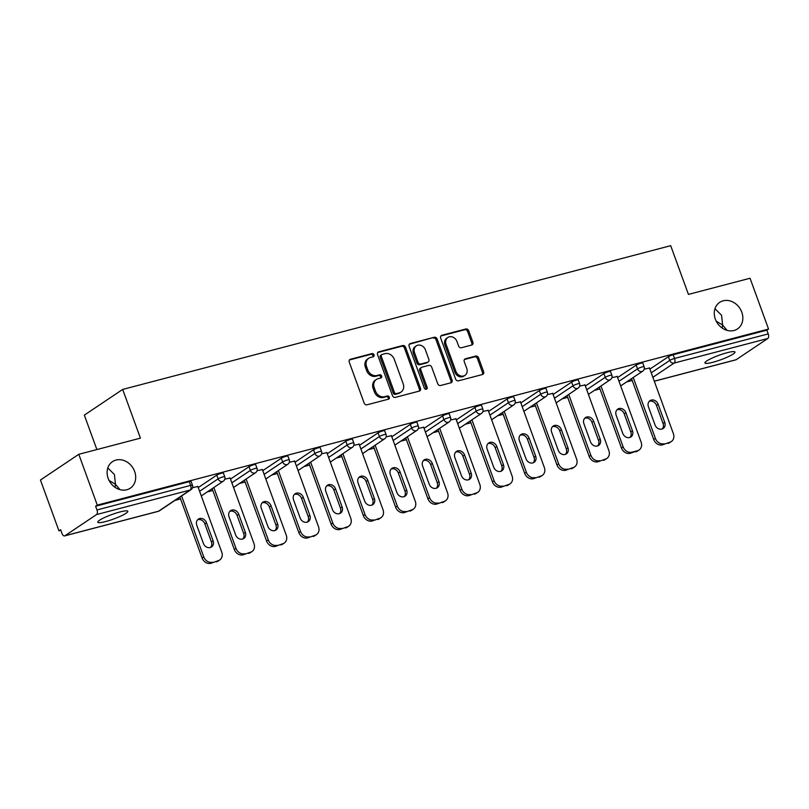 <?xml version="1.0" encoding="UTF-8"?>
<svg xmlns="http://www.w3.org/2000/svg" width="809" height="809" viewBox="0 0 809 809"><rect width="100%" height="100%" fill="white"/><g stroke="black" fill="none" stroke-linecap="round" stroke-linejoin="round"><path stroke-width="1.21" d="M727.069 330.375L722.619 325.036L722.204 328.07M715.328 319.12A15.988 13.47 56.2 0 0 737.464 328.929A15.988 13.47 56.2 0 0 741.792 312.183A15.988 13.47 56.2 0 0 719.656 302.374A15.988 13.47 56.2 0 0 715.328 319.12M119.914 489.627L115.465 484.288L115.04 487.321M108.163 478.372A15.988 13.47 56.2 0 0 130.3 488.181A15.988 13.47 56.2 0 0 134.638 471.435A15.988 13.47 56.2 0 0 112.502 461.626A15.988 13.47 56.2 0 0 108.163 478.372M374.011 354.817A1.719 1.446 56.2 0 0 372.009 353.594L350.439 359.257A2.447 2.063 56.2 0 0 349.235 362.058L364.161 403.054A2.447 2.063 56.2 0 0 367.013 404.803L388.583 399.14A1.719 1.446 56.2 0 0 387.42 395.955L384.629 396.683A7.847 6.614 56.2 0 1 375.487 391.101L374.243 387.683A7.847 6.614 56.2 0 1 376.367 379.472A7.847 6.614 56.2 0 1 378.086 378.693L380.877 377.965A1.719 1.446 56.2 0 0 379.714 374.779L376.923 375.507A7.847 6.614 56.2 0 1 367.771 369.925L366.538 366.507A7.847 6.614 56.2 0 1 368.661 358.286A7.847 6.614 56.2 0 1 370.38 357.517L373.171 356.779A1.719 1.446 56.2 0 0 374.011 354.817M372.858 356.87A1.719 1.446 56.2 0 0 370.886 354.342L349.417 359.975M388.269 399.221A1.719 1.446 56.2 0 0 386.308 396.703L383.517 397.441L384.629 396.683M380.564 378.046A1.719 1.446 56.2 0 0 378.602 375.528L375.811 376.256L376.923 375.507M119.944 511.966A15.988 2.417 160 0 0 104.725 517.447A15.988 2.417 160 0 0 97.768 522.23A15.988 2.417 160 0 0 105.635 521.552A15.988 2.417 160 0 0 120.844 516.071A15.988 2.417 160 0 0 127.812 511.288A15.988 2.417 160 0 0 119.944 511.966M727.099 352.714A15.988 2.417 160 0 0 711.89 358.195A15.988 2.417 160 0 0 704.922 362.978A15.988 2.417 160 0 0 712.79 362.301A15.988 2.417 160 0 0 727.999 356.82A15.988 2.417 160 0 0 734.966 352.036A15.988 2.417 160 0 0 727.099 352.714M471.677 345.038A2.447 2.063 56.2 0 0 472.881 342.227L468.694 330.729A2.447 2.063 56.2 0 0 465.832 328.98L441.886 335.27A2.447 2.063 56.2 0 0 440.683 338.081L455.609 379.067A2.447 2.063 56.2 0 0 458.46 380.817L482.417 374.537A2.447 2.063 56.2 0 0 483.62 371.725L478.564 357.831A2.447 2.063 56.2 0 0 475.702 356.081L465.448 358.771A2.447 2.063 56.2 0 0 464.245 361.583L466.753 368.469A6.563 5.521 56.2 0 1 464.983 375.346A6.563 5.521 56.2 0 1 455.892 371.321L446.072 344.331A6.563 5.521 56.2 0 1 447.852 337.464A6.563 5.521 56.2 0 1 456.933 341.489L458.572 345.989A2.447 2.063 56.2 0 0 461.433 347.728L471.677 345.038M64.912 535.77L158.594 511.197L190.226 489.991L96.544 514.564L64.912 535.77A3.752 1.942 -104.7 0 1 64.599 535.912A3.752 1.942 -104.7 0 1 61.969 533.414L60.624 529.703L58.946 530.825L40.45 480.01L78.786 454.304L140.412 438.144L122.685 389.422L670.691 245.683L688.429 294.405L750.054 278.245L768.55 329.051L97.282 505.119L95.604 506.242L96.959 509.953L190.641 485.39L189.286 481.668L95.604 506.242M78.786 454.304L97.282 505.119M405.562 347.283A2.447 2.063 56.2 0 0 402.71 345.544L378.754 351.824A2.447 2.063 56.2 0 0 377.55 354.635L392.476 395.631A2.447 2.063 56.2 0 0 395.338 397.371L419.284 391.091A2.447 2.063 56.2 0 0 420.488 388.28L405.562 347.283L404.449 348.042A2.447 2.063 56.2 0 0 401.588 346.292L377.732 352.552M410.325 343.542L434.271 337.262A2.447 2.063 56.2 0 1 437.133 339.011L452.049 379.997A2.447 2.063 56.2 0 1 450.846 382.809L440.602 385.499A2.447 2.063 56.2 0 1 437.74 383.759L431.693 367.134A2.447 2.063 56.2 0 0 428.831 365.385L422.035 367.165A2.447 2.063 56.2 0 0 420.832 369.976L427.132 387.289A1.719 1.446 56.2 0 1 424.29 388.037L409.121 346.353A2.447 2.063 56.2 0 1 410.325 343.542L409.354 344.189M122.685 389.422L84.338 415.128L96.878 449.561M96.544 514.564A3.752 1.942 -104.7 0 0 96.959 509.953M768.55 329.051L766.871 330.173L768.226 333.895A3.752 1.942 75.3 0 1 767.812 338.496L736.18 359.702A3.752 1.942 75.3 0 1 735.866 359.843L654.299 381.241M632.223 380.463L626.641 381.929M599.965 388.917L594.372 390.383M567.706 397.381L562.113 398.847M535.437 405.845L529.855 407.311M503.178 414.309L497.596 415.775M470.919 422.763L465.337 424.229M438.66 431.227L433.078 432.694M406.401 439.692L400.819 441.158M374.142 448.156L368.55 449.622M341.873 456.61L336.291 458.076M309.614 465.074L304.032 466.54M277.356 473.538L271.773 475.004M245.097 482.002L239.515 483.469M212.838 490.456L207.256 491.923M180.579 498.92L174.987 500.387M60.847 530.33L58.946 530.825M197.861 486.522L192.542 487.615M649.89 369.106L668.416 356.688A3.752 0.566 -20 0 1 673.189 354.747L674.544 358.458L768.226 333.895M766.871 330.173L673.189 354.747M189.286 481.668A3.752 0.566 -20 0 1 191.126 481.517L192.481 485.228A3.752 0.566 -20 0 0 190.641 485.39A3.752 1.942 -104.7 0 1 190.226 489.991A3.752 3.155 56.2 0 0 191.045 489.617A3.752 3.752 0 0 0 192.481 485.228M636.157 365.152A3.752 0.566 -20 0 1 640.93 363.211A3.752 0.566 -20 0 1 642.781 363.049L644.126 366.77A3.752 0.566 -20 0 0 642.285 366.922A3.752 0.566 160 0 0 637.502 368.864L636.157 365.152L617.621 377.57M603.898 373.606A3.752 0.566 -20 0 1 608.671 371.675A3.752 0.566 -20 0 1 610.522 371.513L611.867 375.224A3.752 0.566 -20 0 0 610.026 375.386A3.752 0.566 160 0 0 605.243 377.318L603.898 373.606L585.362 386.035M571.629 382.07A3.752 0.566 -20 0 1 576.413 380.129A3.752 0.566 -20 0 1 578.253 379.977L579.608 383.688A3.752 0.566 -20 0 0 577.768 383.85A3.752 0.566 160 0 0 572.984 385.782L571.629 382.07L553.103 394.499M539.37 390.535A3.752 0.566 -20 0 1 544.154 388.593A3.752 0.566 -20 0 1 545.994 388.441L547.349 392.153A3.752 0.566 -20 0 0 545.499 392.304A3.752 0.566 160 0 0 540.725 394.246L539.37 390.535L520.844 402.953M507.112 398.999A3.752 0.566 -20 0 1 511.895 397.057A3.752 0.566 -20 0 1 513.735 396.895L515.09 400.617A3.752 0.566 -20 0 0 513.24 400.768A3.752 0.566 160 0 0 508.467 402.71L507.112 398.999L488.585 411.417M474.853 407.453A3.752 0.566 -20 0 1 479.636 405.521A3.752 0.566 -20 0 1 481.476 405.36L482.831 409.071A3.752 0.566 -20 0 0 480.981 409.233A3.752 0.566 160 0 0 476.208 411.164L474.853 407.453L456.327 419.881M442.594 415.917A3.752 0.566 -20 0 1 447.367 413.975A3.752 0.566 -20 0 1 449.217 413.824L450.562 417.535A3.752 0.566 -20 0 0 448.722 417.697A3.752 0.566 160 0 0 443.939 419.628L442.594 415.917L424.068 428.345M410.335 424.381A3.752 0.566 -20 0 1 415.108 422.44A3.752 0.566 -20 0 1 416.959 422.288L418.304 425.999A3.752 0.566 -20 0 0 416.463 426.151A3.752 0.566 160 0 0 411.68 428.092L410.335 424.381L391.799 436.799M378.076 432.845A3.752 0.566 -20 0 1 382.849 430.904A3.752 0.566 -20 0 1 384.69 430.742L386.045 434.463A3.752 0.566 -20 0 0 384.204 434.615A3.752 0.566 160 0 0 379.421 436.557L378.076 432.845L359.54 445.263M345.807 441.299A3.752 0.566 -20 0 1 350.59 439.368A3.752 0.566 -20 0 1 352.431 439.206L353.786 442.917A3.752 0.566 -20 0 0 351.945 443.079A3.752 0.566 160 0 0 347.162 445.011L345.807 441.299L327.281 453.728M313.548 449.764A3.752 0.566 -20 0 1 318.331 447.822A3.752 0.566 -20 0 1 320.172 447.67L321.527 451.382A3.752 0.566 -20 0 0 319.676 451.543A3.752 0.566 160 0 0 314.903 453.475L313.548 449.764L295.022 462.192M281.289 458.228A3.752 0.566 -20 0 1 286.073 456.286A3.752 0.566 -20 0 1 287.913 456.134L289.268 459.846A3.752 0.566 -20 0 0 287.417 459.997A3.752 0.566 160 0 0 282.644 461.939L281.289 458.228L262.763 470.646M249.03 466.692A3.752 0.566 -20 0 1 253.804 464.75A3.752 0.566 -20 0 1 255.654 464.588L256.999 468.3A3.752 0.566 -20 0 0 255.159 468.462A3.752 0.566 160 0 0 250.385 470.403L249.03 466.692L230.504 479.11M216.772 475.146A3.752 0.566 -20 0 1 221.545 473.214A3.752 0.566 -20 0 1 223.395 473.053L224.74 476.764A3.752 0.566 -20 0 0 222.9 476.926A3.752 0.566 160 0 0 218.117 478.857L216.772 475.146L198.235 487.574M230.12 478.058L224.801 479.161M262.379 469.594L257.06 470.696M294.638 461.14L289.319 462.232M326.897 452.676L321.588 453.768M359.156 444.212L353.846 445.314M391.414 435.748L386.105 436.85M423.683 427.294L418.364 428.386M455.942 418.829L450.623 419.922M488.201 410.365L482.882 411.468M520.46 401.901L515.141 403.003M552.719 393.447L547.41 394.539M584.978 384.983L579.669 386.075M617.247 376.519L611.928 377.621M649.506 368.055L644.186 369.157M109.053 480.425L115.465 484.288L114.423 474.519L107.809 467.956M716.208 321.173L722.619 325.036L721.588 315.267L714.964 308.704M368.661 358.286L367.539 359.034A7.847 6.614 56.2 0 0 365.415 367.256L366.538 366.507M375.811 376.256A7.847 6.614 56.2 0 1 366.659 370.674L365.415 367.256M376.367 379.472L375.255 380.22A7.847 6.614 56.2 0 0 373.121 388.441L374.243 387.683M383.517 397.441A7.847 6.614 56.2 0 1 374.365 391.849L373.121 388.441M419.183 391.121A2.447 2.063 56.2 0 0 419.365 389.028L404.449 348.042M382.151 354.423A1.719 1.446 56.2 0 0 381.312 356.395L394.408 392.375A1.719 1.446 56.2 0 0 396.41 393.599L399.353 392.83A7.847 6.614 56.2 0 0 401.062 392.052A7.847 6.614 56.2 0 0 403.195 383.84L394.236 359.236A7.847 6.614 56.2 0 0 385.094 353.654L382.151 354.423M381.029 355.181A1.719 1.446 56.2 0 0 380.19 357.143L381.312 356.395M401.062 392.052L399.949 392.81A7.847 6.614 56.2 0 1 398.23 393.578L395.288 394.347A1.719 1.446 56.2 0 1 393.285 393.123L380.19 357.143M409.303 344.27L434.271 337.262M450.755 382.839A2.447 2.063 56.2 0 0 450.937 380.756L436.011 339.76A2.447 2.063 56.2 0 0 433.159 338.01M421.499 367.407L420.377 368.156A2.447 2.063 56.2 0 0 419.709 370.724L426.009 388.037L427.132 387.289M425.999 389.301A1.719 1.446 56.2 0 0 426.009 388.037M425.413 349.882A6.563 5.521 56.2 0 0 416.332 345.858A6.563 5.521 56.2 0 0 414.552 352.724L418.01 362.24A2.447 2.063 56.2 0 0 420.872 363.979L427.668 362.199A2.447 2.063 56.2 0 0 428.871 359.388L425.413 349.882M416.332 345.858L415.209 346.606A6.563 5.521 56.2 0 0 413.429 353.472L414.552 352.724M428.204 361.957L427.091 362.705A2.447 2.063 56.2 0 1 426.555 362.948L419.75 364.728A2.447 2.063 56.2 0 1 416.898 362.988L413.429 353.472M447.852 337.464L446.73 338.213A6.563 5.521 56.2 0 0 444.96 345.089L446.072 344.331M464.983 375.346L463.86 376.094A6.563 5.521 56.2 0 1 454.779 372.069L444.96 345.089M482.316 374.557A2.447 2.063 56.2 0 0 482.498 372.474L477.441 358.579A2.447 2.063 56.2 0 0 474.58 356.84L464.427 359.499M471.576 345.069A2.447 2.063 56.2 0 0 471.768 342.976L467.582 331.478A2.447 2.063 56.2 0 0 464.72 329.738L440.865 335.988M210.815 563.317L218.066 560.728L210.815 563.317A7.493 6.31 -123.8 0 1 202.078 557.988L179.911 497.09M218.066 560.728A7.493 6.31 56.2 0 0 219.714 559.99L218.036 561.122A7.493 6.31 -123.8 0 1 216.397 561.851M197.598 519.783A5.865 4.945 -123.8 0 1 204.829 523.838L211.412 541.939A5.865 4.945 -123.8 0 1 210.593 547.42M202.078 557.988L203.747 556.865L181.59 495.968M203.747 556.865A7.493 6.31 56.2 0 0 212.484 562.194M219.714 559.99A7.493 6.31 56.2 0 0 221.737 552.143L197.76 486.249M196.779 525.263A5.865 4.945 -123.8 0 1 198.377 519.115A5.865 4.945 -123.8 0 1 206.497 522.715L213.091 540.816A5.865 4.945 -123.8 0 1 211.493 546.965A5.865 4.945 -123.8 0 1 203.372 543.365L196.779 525.263M243.074 554.853L250.335 552.264L243.074 554.853A7.493 6.31 -123.8 0 1 234.337 549.523L212.17 488.626M250.335 552.264A7.493 6.31 56.2 0 0 251.973 551.536L250.294 552.658A7.493 6.31 -123.8 0 1 248.656 553.396M229.867 511.318A5.865 4.945 -123.8 0 1 237.088 515.384L243.671 533.475A5.865 4.945 -123.8 0 1 242.852 538.966M234.337 549.523L236.006 548.401L213.849 487.503M236.006 548.401A7.493 6.31 56.2 0 0 244.743 553.73M251.973 551.536A7.493 6.31 56.2 0 0 254.006 543.678L230.019 477.785M229.038 516.809A5.865 4.945 -123.8 0 1 230.636 510.651A5.865 4.945 -123.8 0 1 238.756 514.251L245.349 532.352A5.865 4.945 -123.8 0 1 243.762 538.501A5.865 4.945 -123.8 0 1 235.631 534.901L229.038 516.809M275.333 546.399L282.594 543.81L275.333 546.399A7.493 6.31 -123.8 0 1 266.596 541.059L244.429 480.162M282.594 543.81A7.493 6.31 56.2 0 0 284.232 543.072L282.553 544.194A7.493 6.31 -123.8 0 1 280.915 544.932M262.126 502.854A5.865 4.945 -123.8 0 1 269.346 506.919L275.93 525.011A5.865 4.945 -123.8 0 1 275.111 530.502M266.596 541.059L268.275 539.937L246.108 479.039M268.275 539.937A7.493 6.31 56.2 0 0 277.012 545.276M284.232 543.072A7.493 6.31 56.2 0 0 286.265 535.224L262.278 469.321M261.297 508.345A5.865 4.945 -123.8 0 1 262.895 502.197A5.865 4.945 -123.8 0 1 271.025 505.797L277.608 523.888A5.865 4.945 -123.8 0 1 276.021 530.037A5.865 4.945 -123.8 0 1 267.89 526.437L261.297 508.345M307.592 537.934L314.853 535.346L307.592 537.934A7.493 6.31 -123.8 0 1 298.855 532.605L276.688 471.708M314.853 535.346A7.493 6.31 56.2 0 0 316.491 534.607L314.812 535.73A7.493 6.31 -123.8 0 1 313.174 536.468M294.385 494.4A5.865 4.945 -123.8 0 1 301.605 498.455L308.189 516.557A5.865 4.945 -123.8 0 1 307.369 522.038M298.855 532.605L300.533 531.473L278.367 470.585M300.533 531.473A7.493 6.31 56.2 0 0 309.271 536.812M316.491 534.607A7.493 6.31 56.2 0 0 318.524 526.76L294.537 460.867M293.566 499.881A5.865 4.945 -123.8 0 1 295.154 493.733A5.865 4.945 -123.8 0 1 303.284 497.333L309.867 515.434A5.865 4.945 -123.8 0 1 308.28 521.583A5.865 4.945 -123.8 0 1 300.149 517.982L293.566 499.881M339.851 529.47L347.112 526.881L339.851 529.47A7.493 6.31 -123.8 0 1 331.114 524.141L308.947 463.244M347.112 526.881A7.493 6.31 56.2 0 0 348.75 526.143L347.071 527.276A7.493 6.31 -123.8 0 1 345.433 528.004M326.644 485.936A5.865 4.945 -123.8 0 1 333.864 489.991L340.447 508.092A5.865 4.945 -123.8 0 1 339.628 513.573M331.114 524.141L332.792 523.019L310.626 462.121M332.792 523.019A7.493 6.31 56.2 0 0 341.529 528.348M348.75 526.143A7.493 6.31 56.2 0 0 350.782 518.296L326.796 452.403M325.825 491.417A5.865 4.945 -123.8 0 1 327.412 485.269A5.865 4.945 -123.8 0 1 335.543 488.869L342.126 506.97A5.865 4.945 -123.8 0 1 340.538 513.118A5.865 4.945 -123.8 0 1 332.408 509.518L325.825 491.417M372.11 521.006L379.37 518.417L372.11 521.006A7.493 6.31 -123.8 0 1 363.372 515.677L341.216 454.779M379.37 518.417A7.493 6.31 56.2 0 0 381.009 517.689L379.34 518.812A7.493 6.31 -123.8 0 1 377.692 519.55M358.903 477.472A5.865 4.945 -123.8 0 1 366.123 481.537L372.716 499.628A5.865 4.945 -123.8 0 1 371.887 505.119M363.372 515.677L365.051 514.554L342.885 453.657M365.051 514.554A7.493 6.31 56.2 0 0 373.788 519.884M381.009 517.689A7.493 6.31 56.2 0 0 383.041 509.832L359.065 443.939M358.084 482.963A5.865 4.945 -123.8 0 1 359.671 476.804A5.865 4.945 -123.8 0 1 367.802 480.404L374.385 498.506A5.865 4.945 -123.8 0 1 372.797 504.654A5.865 4.945 -123.8 0 1 364.667 501.054L358.084 482.963M404.369 512.552L411.629 509.963L404.369 512.552A7.493 6.31 -123.8 0 1 395.631 507.213L373.475 446.315M411.629 509.963A7.493 6.31 56.2 0 0 413.278 509.225L411.599 510.348A7.493 6.31 -123.8 0 1 409.961 511.086M391.162 469.008A5.865 4.945 -123.8 0 1 398.382 473.073L404.975 491.164A5.865 4.945 -123.8 0 1 404.156 496.655M395.631 507.213L397.31 506.09L375.143 445.193M397.31 506.09A7.493 6.31 56.2 0 0 406.047 511.43M413.278 509.225A7.493 6.31 56.2 0 0 415.3 501.378L391.323 435.475M390.342 474.499A5.865 4.945 -123.8 0 1 391.93 468.35A5.865 4.945 -123.8 0 1 400.061 471.95L406.654 490.042A5.865 4.945 -123.8 0 1 405.056 496.19A5.865 4.945 -123.8 0 1 396.926 492.59L390.342 474.499M436.638 504.088L443.898 501.499L436.638 504.088A7.493 6.31 -123.8 0 1 427.9 498.759L405.734 437.861M443.898 501.499A7.493 6.31 56.2 0 0 445.537 500.761L443.858 501.883A7.493 6.31 -123.8 0 1 442.22 502.622M423.42 460.554A5.865 4.945 -123.8 0 1 430.651 464.609L437.234 482.71A5.865 4.945 -123.8 0 1 436.415 488.191M427.9 498.759L429.569 497.626L407.412 436.739M429.569 497.626A7.493 6.31 56.2 0 0 438.306 502.965M445.537 500.761A7.493 6.31 56.2 0 0 447.569 492.914L423.582 427.021M422.601 466.035A5.865 4.945 -123.8 0 1 424.199 459.886A5.865 4.945 -123.8 0 1 432.319 463.486L438.913 481.588A5.865 4.945 -123.8 0 1 437.315 487.736A5.865 4.945 -123.8 0 1 429.195 484.136L422.601 466.035M468.896 495.624L476.157 493.035L468.896 495.624A7.493 6.31 -123.8 0 1 460.159 490.294L437.993 429.397M476.157 493.035A7.493 6.31 56.2 0 0 477.795 492.297L476.117 493.429A7.493 6.31 -123.8 0 1 474.478 494.157M455.689 452.089A5.865 4.945 -123.8 0 1 462.91 456.145L469.493 474.246A5.865 4.945 -123.8 0 1 468.674 479.727M460.159 490.294L461.838 489.172L439.671 428.274M461.838 489.172A7.493 6.31 56.2 0 0 470.575 494.501M477.795 492.297A7.493 6.31 56.2 0 0 479.828 484.449L455.841 418.556M454.86 457.57A5.865 4.945 -123.8 0 1 456.458 451.422A5.865 4.945 -123.8 0 1 464.588 455.022L471.172 473.123A5.865 4.945 -123.8 0 1 469.584 479.272A5.865 4.945 -123.8 0 1 461.454 475.672L454.86 457.57M501.155 487.16L508.416 484.581L501.155 487.16A7.493 6.31 -123.8 0 1 492.418 481.83L470.251 420.933M508.416 484.581A7.493 6.31 56.2 0 0 510.054 483.843L508.376 484.965A7.493 6.31 -123.8 0 1 506.737 485.703M487.948 443.625A5.865 4.945 -123.8 0 1 495.169 447.69L501.752 465.782A5.865 4.945 -123.8 0 1 500.933 471.273M492.418 481.83L494.097 480.708L471.93 419.81M494.097 480.708A7.493 6.31 56.2 0 0 502.834 486.037M510.054 483.843A7.493 6.31 56.2 0 0 512.087 475.985L488.1 410.092M487.129 449.116A5.865 4.945 -123.8 0 1 488.717 442.958A5.865 4.945 -123.8 0 1 496.847 446.558L503.431 464.659A5.865 4.945 -123.8 0 1 501.843 470.808A5.865 4.945 -123.8 0 1 493.712 467.208L487.129 449.116M533.414 478.706L540.675 476.117L533.414 478.706A7.493 6.31 -123.8 0 1 524.677 473.366L502.51 412.469M540.675 476.117A7.493 6.31 56.2 0 0 542.313 475.379L540.634 476.501A7.493 6.31 -123.8 0 1 538.996 477.239M520.207 435.161A5.865 4.945 -123.8 0 1 527.428 439.226L534.011 457.318A5.865 4.945 -123.8 0 1 533.192 462.809M524.677 473.366L526.356 472.244L504.189 411.346M526.356 472.244A7.493 6.31 56.2 0 0 535.093 477.583M542.313 475.379A7.493 6.31 56.2 0 0 544.346 467.531L520.359 401.628M519.388 440.652A5.865 4.945 -123.8 0 1 520.976 434.504A5.865 4.945 -123.8 0 1 529.106 438.104L535.689 456.195A5.865 4.945 -123.8 0 1 534.102 462.344A5.865 4.945 -123.8 0 1 525.971 458.743L519.388 440.652M565.673 470.241L572.934 467.653L565.673 470.241A7.493 6.31 -123.8 0 1 556.936 464.912L534.769 404.015M572.934 467.653A7.493 6.31 56.2 0 0 574.572 466.914L572.903 468.037A7.493 6.31 -123.8 0 1 571.255 468.775M552.466 426.707A5.865 4.945 -123.8 0 1 559.686 430.762L566.28 448.864A5.865 4.945 -123.8 0 1 565.451 454.345M556.936 464.912L558.615 463.779L536.448 402.892M558.615 463.779A7.493 6.31 56.2 0 0 567.352 469.119M574.572 466.914A7.493 6.31 56.2 0 0 576.605 459.067L552.628 393.174M551.647 432.188A5.865 4.945 -123.8 0 1 553.235 426.04A5.865 4.945 -123.8 0 1 561.365 429.64L567.948 447.741A5.865 4.945 -123.8 0 1 566.361 453.889A5.865 4.945 -123.8 0 1 558.23 450.289L551.647 432.188M597.932 461.777L605.193 459.188L597.932 461.777A7.493 6.31 -123.8 0 1 589.195 456.448L567.038 395.55M605.193 459.188A7.493 6.31 56.2 0 0 606.831 458.45L605.162 459.583A7.493 6.31 -123.8 0 1 603.524 460.311M584.725 418.243A5.865 4.945 -123.8 0 1 591.945 422.298L598.539 440.399A5.865 4.945 -123.8 0 1 597.72 445.88M589.195 456.448L590.873 455.325L568.707 394.428M590.873 455.325A7.493 6.31 56.2 0 0 599.611 460.655M606.831 458.45A7.493 6.31 56.2 0 0 608.864 450.603L584.887 384.71M583.906 423.724A5.865 4.945 -123.8 0 1 585.494 417.575A5.865 4.945 -123.8 0 1 593.624 421.176L600.217 439.277A5.865 4.945 -123.8 0 1 598.62 445.425A5.865 4.945 -123.8 0 1 590.489 441.825L583.906 423.724M630.201 453.323L637.462 450.734L631.869 452.191L630.201 453.323A7.493 6.31 -123.8 0 1 621.464 447.984L599.297 387.086M637.462 450.734A7.493 6.31 56.2 0 0 639.1 449.996L637.421 451.119A7.493 6.31 -123.8 0 1 635.783 451.857M616.984 409.779A5.865 4.945 -123.8 0 1 624.214 413.844L630.798 431.935A5.865 4.945 -123.8 0 1 629.978 437.426M621.464 447.984L623.132 446.861L600.976 385.964M623.132 446.861A7.493 6.31 56.2 0 0 631.869 452.191M639.1 449.996A7.493 6.31 56.2 0 0 641.122 442.139L617.146 376.246M616.165 415.27A5.865 4.945 -123.8 0 1 617.763 409.111A5.865 4.945 -123.8 0 1 625.883 412.711L632.476 430.813A5.865 4.945 -123.8 0 1 630.878 436.961A5.865 4.945 -123.8 0 1 622.758 433.361L616.165 415.27M662.46 444.859L669.721 442.27L662.46 444.859A7.493 6.31 -123.8 0 1 653.723 439.52L631.556 378.622M669.721 442.27A7.493 6.31 56.2 0 0 671.359 441.532L669.68 442.654A7.493 6.31 -123.8 0 1 668.042 443.393M649.253 401.315A5.865 4.945 -123.8 0 1 656.473 405.38L663.056 423.471A5.865 4.945 -123.8 0 1 662.237 428.962M653.723 439.52L655.401 438.397L633.235 377.5M655.401 438.397A7.493 6.31 56.2 0 0 664.138 443.736M671.359 441.532A7.493 6.31 56.2 0 0 673.391 433.685L649.405 367.782M648.424 406.806A5.865 4.945 -123.8 0 1 650.021 400.657A5.865 4.945 -123.8 0 1 658.142 404.257L664.735 422.349A5.865 4.945 -123.8 0 1 663.147 428.507A5.865 4.945 -123.8 0 1 655.017 424.897L648.424 406.806M370.886 354.342L372.009 353.594M386.308 396.703L387.42 395.955M378.602 375.528L379.714 374.779M64.599 535.912L158.281 511.339A3.752 1.942 -104.7 0 0 158.594 511.197A3.752 3.155 56.2 0 0 159.413 510.833L191.045 489.617M767.812 338.496L674.14 363.069L652.873 377.318M654.279 381.181L736.18 359.702M651.235 372.818L669.771 360.399A3.752 0.566 160 0 1 674.544 358.458A3.752 1.942 75.3 0 1 674.14 363.069A3.752 3.155 -123.8 0 1 669.771 360.399L668.416 356.688M199.59 491.285L218.117 478.857A3.752 3.155 -123.8 0 0 222.485 481.527A3.752 3.155 56.2 0 0 223.304 481.163A3.752 3.752 0 0 0 224.74 476.764M231.849 482.821L250.385 470.403A3.752 3.155 -123.8 0 0 254.754 473.063A3.752 3.155 56.2 0 0 255.573 472.699A3.752 3.752 0 0 0 256.999 468.3M264.108 474.357L282.644 461.939A3.752 3.155 -123.8 0 0 287.013 464.609A3.752 3.155 56.2 0 0 287.832 464.235A3.752 3.752 0 0 0 289.268 459.846M296.367 465.903L314.903 453.475A3.752 3.155 -123.8 0 0 319.272 456.145A3.752 3.155 56.2 0 0 320.091 455.77A3.752 3.752 0 0 0 321.527 451.382M328.636 457.439L347.162 445.011A3.752 3.155 -123.8 0 0 351.531 447.68A3.752 3.155 56.2 0 0 352.35 447.316A3.752 3.752 0 0 0 353.786 442.917M360.895 448.975L379.421 436.557A3.752 3.155 -123.8 0 0 383.79 439.216A3.752 3.155 56.2 0 0 384.609 438.852A3.752 3.752 0 0 0 386.045 434.463M393.154 440.511L411.68 428.092A3.752 3.155 -123.8 0 0 416.048 430.762A3.752 3.155 56.2 0 0 416.868 430.388A3.752 3.752 0 0 0 418.304 425.999M425.413 432.057L443.939 419.628A3.752 3.155 -123.8 0 0 448.307 422.298A3.752 3.155 56.2 0 0 449.137 421.924A3.752 3.752 0 0 0 450.562 417.535M457.672 423.592L476.208 411.164A3.752 3.155 -123.8 0 0 480.576 413.834A3.752 3.155 56.2 0 0 481.395 413.47A3.752 3.752 0 0 0 482.831 409.071M489.93 415.128L508.467 402.71A3.752 3.155 -123.8 0 0 512.835 405.37A3.752 3.155 56.2 0 0 513.654 405.006A3.752 3.752 0 0 0 515.09 400.617M522.199 406.664L540.725 394.246A3.752 3.155 -123.8 0 0 545.094 396.916A3.752 3.155 56.2 0 0 545.913 396.541A3.752 3.752 0 0 0 547.349 392.153M554.458 398.21L572.984 385.782A3.752 3.155 -123.8 0 0 577.353 388.451A3.752 3.155 56.2 0 0 578.172 388.077A3.752 3.752 0 0 0 579.608 383.688M586.717 389.746L605.243 377.318A3.752 3.155 -123.8 0 0 609.612 379.987A3.752 3.155 56.2 0 0 610.431 379.623A3.752 3.752 0 0 0 611.867 375.224M618.976 381.282L637.502 368.864A3.752 3.155 -123.8 0 0 641.871 371.523A3.752 3.155 56.2 0 0 642.69 371.159A3.752 3.752 0 0 0 644.126 366.77M366.659 370.674L367.771 369.925M374.365 391.849L375.487 391.101M349.478 359.894L350.439 359.257M419.365 389.028L420.488 388.28M377.793 352.471L378.754 351.824M401.588 346.292L402.71 345.544M393.285 393.123L394.408 392.375M395.288 394.347L396.41 393.599M398.23 393.578L399.353 392.83M436.011 339.76L437.133 339.011M450.937 380.756L452.049 379.997M419.709 370.724L420.832 369.976M416.898 362.988L418.01 362.24M419.75 364.728L420.872 363.979M426.555 362.948L427.668 362.199M454.779 372.069L455.892 371.321M464.487 359.418L465.448 358.771M474.58 356.84L475.702 356.081M477.441 358.579L478.564 357.831M482.498 372.474L483.62 371.725M440.925 335.917L441.886 335.27M464.72 329.738L465.832 328.98M467.582 331.478L468.694 330.729M471.768 342.976L472.881 342.227M204.829 523.838L206.497 522.715M211.412 541.939L213.091 540.816M237.088 515.384L238.756 514.251M243.671 533.475L245.349 532.352M269.346 506.919L271.025 505.797M275.93 525.011L277.608 523.888M301.605 498.455L303.284 497.333M308.189 516.557L309.867 515.434M333.864 489.991L335.543 488.869M340.447 508.092L342.126 506.97M366.123 481.537L367.802 480.404M372.716 499.628L374.385 498.506M398.382 473.073L400.061 471.95M404.975 491.164L406.654 490.042M430.651 464.609L432.319 463.486M437.234 482.71L438.913 481.588M462.91 456.145L464.588 455.022M469.493 474.246L471.172 473.123M495.169 447.69L496.847 446.558M501.752 465.782L503.431 464.659M527.428 439.226L529.106 438.104M534.011 457.318L535.689 456.195M559.686 430.762L561.365 429.64M566.28 448.864L567.948 447.741M591.945 422.298L593.624 421.176M598.539 440.399L600.217 439.277M624.214 413.844L625.883 412.711M630.798 431.935L632.476 430.813M656.473 405.38L658.142 404.257M663.056 423.471L664.735 422.349M158.281 511.339A3.752 3.752 0 0 0 159.413 510.833M201.279 495.927L223.304 481.163M233.538 487.463L255.573 472.699M265.797 479.009L287.832 464.235M298.066 470.545L320.091 455.77M330.325 462.081L352.35 447.316M362.584 453.616L384.609 438.852M394.843 445.162L416.868 430.388M427.101 436.698L449.137 421.924M459.36 428.234L481.395 413.47M491.629 419.77L513.654 405.006M523.888 411.316L545.913 396.541M556.147 402.852L578.172 388.077M588.406 394.387L610.431 379.623M620.665 385.923L642.69 371.159M380.655 355.343L381.777 354.595"/></g></svg>
